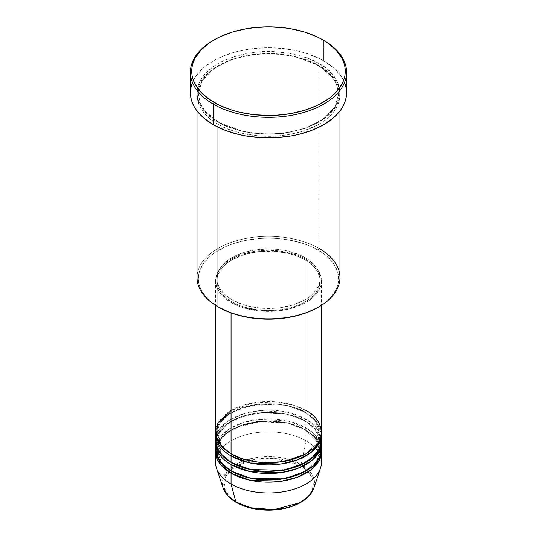 <?xml version="1.0" encoding="UTF-8"?>
<svg xmlns="http://www.w3.org/2000/svg" width="537" height="537" viewBox="0 0 537 537"><rect width="100%" height="100%" fill="white"/><g stroke="black" fill="none" stroke-linecap="round" stroke-linejoin="round"><path stroke-width="0.4" stroke-dasharray="2.69 2.01" d="M236.139 502.39A1.322 0.765 120 0 0 236.797 502.323C244.798 508.418 276.307 515.621 300.203 502.323C323.24 488.529 310.755 470.338 300.203 465.72A1.322 0.765 120 0 0 301.109 464.391L311.46 473.547L314.34 480.313L313.783 488.267A46.115 26.622 0 0 0 301.109 464.391L305.936 440.79A52.948 30.569 180 0 1 320.609 457M231.997 454.302A1.322 0.765 120 0 0 231.722 453.691A1.322 0.765 120 0 0 231.064 453.758A1.322 0.765 -60 0 1 231.722 453.691A1.322 0.765 -60 0 1 231.997 454.302L221.915 446.072L216.881 433.225L219.485 423.874L227.856 414.853L241.335 407.885L257.458 404.113L286.798 405.354L305.003 412.154A1.322 0.765 -60 0 1 305.936 410.53L293.961 405.341L275.984 401.884L253.081 402.904L231.064 410.53M231.064 455.92C218.606 450.469 203.865 428.982 231.064 412.691C259.284 396.991 296.491 405.502 305.936 412.691A1.322 0.765 -60 0 1 305.278 412.758A1.322 0.765 -60 0 1 305.003 412.154L286.798 405.354L257.458 404.113L241.335 407.885L227.856 414.853L219.485 423.874L216.881 433.225L221.734 445.844L231.534 454.027M231.997 462.948A1.322 0.765 120 0 0 231.722 462.344A1.322 0.765 120 0 0 231.064 462.404A1.322 0.765 -60 0 1 231.722 462.344A1.322 0.765 -60 0 1 231.997 462.948L221.915 454.718L216.881 441.87L219.485 432.52L227.856 423.498L241.335 416.531L257.458 412.758L286.798 414L305.003 420.8A1.322 0.765 -60 0 1 305.936 419.175L288.322 412.443L260.069 410.61L244.08 413.671L229.964 419.833L220.183 428.291L215.854 437.548M231.064 464.565C218.606 459.115 203.865 437.628 231.064 421.337C259.284 405.636 296.491 414.148 305.936 421.337A1.322 0.765 -60 0 1 305.278 421.404A1.322 0.765 -60 0 1 305.003 420.8L286.798 414L257.458 412.758L241.335 416.531L227.856 423.498L219.485 432.52L216.881 441.87L221.734 454.49L231.534 462.672M218.74 442.589L225.164 434.326L235.985 427.371L264.372 420.807L289.289 423.237L305.003 429.446A1.322 0.765 -60 0 1 305.936 427.821L288.322 421.089L260.069 419.256L244.08 422.317L229.964 428.479L220.183 436.937L215.854 446.193M231.997 471.593A1.322 0.765 120 0 0 231.722 470.989A1.322 0.765 120 0 0 231.064 471.05A1.322 0.765 -60 0 1 231.722 470.989A1.322 0.765 -60 0 1 231.997 471.593L221.915 463.364L216.881 450.516L218.19 443.837M321.448 462.404A52.948 30.569 0 0 0 305.936 440.79L305.936 429.983A52.948 30.569 180 0 0 249.108 423.156A52.948 30.569 180 0 0 215.585 450.516L218.828 441.018L227.836 432.023L241.784 425.21L258.156 421.619L287.624 423.096L305.936 429.983A1.322 0.765 -60 0 1 305.278 430.05A1.322 0.765 -60 0 1 305.003 429.446L286.798 422.653L257.458 421.404L241.335 425.176L227.856 432.144L219.485 441.166L216.881 450.516L221.734 463.136L231.534 471.325M339.975 277.595A71.475 41.268 0 0 0 319.038 248.416L318.105 250.041A70.152 40.503 0 0 0 218.895 250.041A70.152 40.503 0 0 0 218.895 307.318L210.168 301.183L206.631 297.773L201.368 290.436L199.697 286.577L198.683 282.65L198.683 274.709L199.697 270.776L203.684 263.177L210.168 256.176L214.27 252.981L223.996 247.369L229.527 245L235.428 242.959L248.134 239.918L261.626 238.368L268.5 238.173L275.374 238.368L288.866 239.918L301.572 242.959L307.473 245L313.004 247.369L322.73 252.981L326.832 256.176L333.316 263.177L337.303 270.776L338.317 274.709L338.317 282.65L337.303 286.577L335.632 290.436L330.369 297.773L326.832 301.183L318.105 307.318A70.152 40.503 0 0 0 318.105 250.041L319.038 248.416L319.038 65.769A1.322 0.765 -60 0 1 318.381 65.836A1.322 0.765 -60 0 1 318.105 65.232A1.322 0.765 -60 0 1 319.038 63.608C310.93 58.15 297.451 54.257 278.609 51.935C257.565 49.921 237.347 53.814 217.962 63.608C181.238 85.605 201.14 114.603 217.962 121.966A1.322 0.765 -60 0 1 218.619 121.906A1.322 0.765 -60 0 1 218.895 122.51L205.194 111.327L200.301 103.359L198.348 93.868L201.892 81.161L213.263 68.904L231.581 59.432L253.498 54.304L274.998 53.539L293.37 55.996L318.105 65.232L293.37 55.996L274.998 53.539L253.498 54.304L231.581 59.432L213.263 68.904L201.892 81.161L198.348 93.868L200.301 103.359L205.194 111.327L218.895 122.51A1.322 0.765 -60 0 1 217.962 124.128C201.14 116.764 181.238 87.766 217.962 65.769C237.347 55.976 257.565 52.082 278.609 54.096C297.451 56.419 310.93 60.312 319.038 65.769A71.475 41.268 180 0 1 339.975 94.948A71.475 41.268 180 0 1 295.853 133.075A71.475 41.268 180 0 1 217.962 124.128L217.962 127.162L217.962 124.128A71.475 41.268 180 0 1 197.025 94.948A71.475 41.268 180 0 1 241.147 56.821A71.475 41.268 180 0 1 319.038 65.769L319.038 248.416A71.475 41.268 0 0 0 241.147 239.475A71.475 41.268 0 0 0 197.025 277.595M321.448 432.144A52.948 30.569 0 0 0 305.936 410.53A1.322 0.765 120 0 0 305.003 412.154L315.085 420.384L320.119 433.225L316.615 444.025L305.466 454.027L316.615 444.025L320.119 433.225L315.085 420.384L305.003 412.154A1.322 0.765 120 0 0 305.278 412.758A1.322 0.765 120 0 0 305.936 412.691A52.948 30.569 180 0 1 321.415 433.225L315.957 420.753L305.936 412.691L305.936 419.175L305.936 412.691A52.948 30.569 180 0 0 249.108 405.865A52.948 30.569 180 0 0 215.585 433.225M321.448 440.79A52.948 30.569 0 0 0 305.936 419.175A52.948 30.569 0 0 0 248.242 412.55A52.948 30.569 0 0 0 215.552 440.79M231.064 302.452L231.064 312.93L231.064 302.452L239.086 306.258L243.543 307.795L258.169 310.822L273.689 311.259L288.758 309.084L302.089 304.466L309.426 300.23L312.521 297.82L315.192 295.249L319.166 289.712L321.193 283.838L321.448 280.838A52.948 30.569 180 0 1 288.758 309.084A52.948 30.569 180 0 1 231.064 302.452A52.948 30.569 180 0 1 215.552 280.838L216.572 286.805L219.586 292.537L224.479 297.82L231.064 302.452M305.936 259.223A52.948 30.569 180 0 1 321.448 280.838L320.428 274.877L317.414 269.144L312.521 263.855L305.936 259.223L297.914 255.424L288.758 252.598L278.831 250.86L268.5 250.269L258.169 250.86L248.242 252.598L239.086 255.424L231.064 259.223L224.479 263.855L219.586 269.144L216.572 274.877L215.552 280.838A52.948 30.569 180 0 1 248.242 252.598A52.948 30.569 180 0 1 305.936 259.223L305.936 410.53L305.936 259.223M231.997 299.753L231.997 301.915A51.619 29.803 0 0 0 288.255 308.372A51.619 29.803 0 0 0 320.119 280.838A51.619 29.803 0 0 0 305.003 259.767L305.003 257.606A51.619 29.803 180 0 1 320.119 278.676A51.619 29.803 180 0 1 288.255 306.211A51.619 29.803 180 0 1 231.997 299.753L244.167 304.962L253.518 307.198L263.439 308.339L278.569 307.909L292.833 304.962L305.003 299.753L311.42 295.236L316.192 290.081L319.132 284.489L319.871 281.596L320.119 278.676L319.132 272.863L316.192 267.272L314.024 264.627L308.406 259.774L301.25 255.639L288.255 251.141L278.569 249.45L268.5 248.873L253.518 250.155L244.167 252.397L235.75 255.639L228.594 259.774L222.976 264.627L220.808 267.272L217.868 272.863L216.881 278.676L217.129 281.596L219.103 287.329L220.808 290.081L225.58 295.236L231.997 299.753A51.619 29.803 180 0 1 216.881 278.676A51.619 29.803 180 0 1 248.745 251.141A51.619 29.803 180 0 1 305.003 257.606L305.003 259.767A51.619 29.803 0 0 0 248.745 253.303A51.619 29.803 0 0 0 216.881 280.838A51.619 29.803 0 0 0 231.997 301.915L231.997 299.753M346.593 92.787A78.093 45.088 0 0 0 323.724 60.909L323.724 40.376L323.724 60.909A78.093 45.088 0 0 0 238.616 51.136A78.093 45.088 0 0 0 190.407 92.787M321.448 449.435A52.948 30.569 0 0 0 305.936 427.821A1.322 0.765 120 0 0 305.003 429.446L315.085 437.675L320.119 450.516L316.615 461.317L305.466 471.325L316.615 461.317L320.119 450.516L315.085 437.675L305.003 429.446A1.322 0.765 120 0 0 305.278 430.05A1.322 0.765 120 0 0 305.936 429.983A52.948 30.569 180 0 1 321.415 450.516L315.957 438.044L305.936 429.983L305.936 440.79A52.948 30.569 0 0 0 248.242 434.164A52.948 30.569 0 0 0 215.552 462.404M321.146 437.548L315.279 426.472L305.936 419.175A1.322 0.765 120 0 0 305.003 420.8L315.085 429.029L320.119 441.87L316.615 452.671L305.466 462.672L316.615 452.671L320.119 441.87L315.085 429.029L305.003 420.8A1.322 0.765 120 0 0 305.278 421.404A1.322 0.765 120 0 0 305.936 421.337A52.948 30.569 180 0 1 321.415 441.87L315.957 429.399L305.936 421.337L305.936 427.821L305.936 421.337A52.948 30.569 180 0 0 249.108 414.51A52.948 30.569 180 0 0 215.585 441.87M321.146 446.193L315.279 435.124L305.936 427.821A52.948 30.569 0 0 0 248.242 421.196A52.948 30.569 0 0 0 215.552 449.435M216.391 457A52.948 30.569 180 0 1 252.659 433.238A52.948 30.569 180 0 1 305.936 440.79L301.109 464.391A46.115 26.622 0 0 0 246.879 459.706A46.115 26.622 0 0 0 223.217 488.267L222.781 479.749L227.842 470.66L238.824 462.84L253.793 457.987L283.033 457.954L301.109 464.391A1.322 0.765 -60 0 1 300.203 465.72L289.638 461.189L281.516 459.249L272.897 458.262L264.103 458.262L255.484 459.249L247.362 461.189L240.059 464.008L231.219 469.64L227.077 474.117L224.526 478.97L223.66 484.018L224.526 489.073L225.594 491.536L228.957 496.222L233.843 500.444L243.59 505.545L251.343 507.935M272.897 509.781L277.246 509.412M285.657 507.935L293.41 505.545L303.157 500.444L308.043 496.222L311.406 491.536L312.474 489.073L313.339 484.018L312.474 478.97L311.406 476.507L308.043 471.822L305.781 469.64L299.888 465.532M213.753 40.1A78.093 45.088 180 0 1 323.724 40.376A78.093 45.088 0 0 0 213.276 40.376M191.904 83.994L193.77 79.698L196.347 75.536L203.563 67.736L213.276 60.909L218.955 57.936L231.689 53.022L238.616 51.136L253.263 48.565L268.5 47.699L283.737 48.565L298.384 51.136L305.311 53.022L318.045 57.936L323.724 60.909L333.437 67.736L340.653 75.536L343.23 79.698L345.096 83.994M319.038 63.608L313.843 60.889L302.197 56.392L289.248 53.297L275.508 51.72L261.492 51.72L254.558 52.317L247.752 53.297L234.803 56.392L223.157 60.889L217.962 63.608L213.249 66.608L205.463 73.334L202.462 76.999L198.395 84.739L197.368 88.746L197.025 92.787L197.368 96.835L198.395 100.842L202.462 108.581L209.068 115.717L217.962 121.966L223.157 124.685L234.803 129.182L241.147 130.914L254.558 133.263L268.5 134.055L282.442 133.263L295.853 130.914L302.197 129.182L313.843 124.685L319.038 121.966L327.932 115.717L334.538 108.581L338.605 100.842L339.632 96.835L339.975 92.787L339.632 88.746L336.9 80.812L331.537 73.334L323.751 66.608L319.038 63.608A1.322 0.765 120 0 0 318.105 65.232A1.322 0.765 120 0 0 318.381 65.836A1.322 0.765 120 0 0 319.038 65.769C335.86 73.133 355.762 102.137 319.038 124.128C299.653 133.928 279.435 137.814 258.391 135.801C239.549 133.485 226.07 129.592 217.962 124.128A1.322 0.765 120 0 0 218.895 122.51L243.63 131.74L262.002 134.196L283.502 133.431L305.419 128.309L323.737 118.838L335.108 106.574L338.652 93.868L336.699 84.376L331.806 76.415L318.105 65.232L331.806 76.415L336.699 84.376L338.652 93.868L335.108 106.574L323.737 118.838L305.419 128.309L283.502 133.431L262.002 134.196L243.63 131.74L218.895 122.51A1.322 0.765 120 0 0 218.619 121.906A1.322 0.765 120 0 0 217.962 121.966C226.07 127.43 239.549 131.323 258.391 133.639C279.435 135.653 299.653 131.766 319.038 121.966C355.762 99.976 335.86 70.971 319.038 63.608M305.003 259.767L308.406 261.935L314.024 266.788L317.897 272.185L319.871 277.918L320.119 280.838L319.132 286.657L316.192 292.242L311.42 297.397L308.406 299.747L301.25 303.875L292.833 307.124L278.569 310.071L268.5 310.641L258.431 310.071L244.167 307.124L235.75 303.875L228.594 299.747L225.58 297.397L220.808 292.242L217.868 286.657L216.881 280.838L217.129 277.918L217.868 275.025L220.808 269.433L225.58 264.285L231.997 259.767L244.167 254.558L258.431 251.611L273.561 251.182L288.255 253.303L297.183 256.062L305.003 259.767M305.936 410.53A52.948 30.569 0 0 0 248.242 403.905A52.948 30.569 0 0 0 215.552 432.144M218.895 307.318L217.955 306.775A71.475 41.268 180 0 1 217.962 248.416A71.475 41.268 180 0 1 319.038 248.416M299.76 465.465L274.595 458.376L255.585 459.229L237.24 465.465M237.112 465.532L225.701 476.312L224.09 487.583L229.151 496.43L236.797 502.323M231.722 453.691C225.251 449.905 220.861 445.522 218.539 440.535L216.881 433.225C214.041 408.711 275.649 393.5 305.278 412.758C311.708 416.524 316.085 420.88 318.421 425.821L320.119 433.225C322.959 457.739 261.351 472.956 231.722 453.691M231.722 462.344C225.251 458.551 220.861 454.168 218.539 449.18L216.881 441.87C214.041 417.356 275.649 402.146 305.278 421.404C311.708 425.17 316.085 429.526 318.421 434.467L320.119 441.87C322.959 466.385 261.351 481.602 231.722 462.344M318.77 443.904L320.119 450.516C322.959 475.03 261.351 490.247 231.722 470.989C225.251 467.197 220.861 462.813 218.539 457.826L216.881 450.516C214.041 426.002 275.649 410.792 305.278 430.05L318.206 442.676M218.619 121.906C209.927 116.824 203.973 110.917 200.751 104.185L198.348 93.868C197.871 78.04 216.646 62.131 243.657 56.526C268.916 50.847 299.545 54.693 318.381 65.836C327.127 70.951 333.101 76.898 336.31 83.678L338.652 93.868C339.122 109.649 320.468 125.517 293.571 131.162C268.272 136.908 237.508 133.082 218.619 121.906M321.448 280.838L321.448 305.318M320.119 278.676L320.119 280.838M339.975 94.948L339.975 110.951M197.025 94.948L197.025 110.951M216.881 278.676L216.881 280.838M215.552 280.838L215.552 305.318"/><path stroke-width="0.81" d="M320.609 457A52.948 30.569 180 0 1 320.488 468.197L313.783 488.267L308.95 496.007L299.767 502.786L273.924 509.66L250.544 507.747L235.891 502.048A1.322 0.765 120 0 0 236.139 502.39A1.322 0.765 -60 0 1 235.891 502.048A46.115 26.622 0 0 0 282.012 508.673A46.115 26.622 0 0 0 313.783 488.267C310.648 496.584 302.922 502.78 290.618 506.847C283.778 509.016 276.468 510.116 268.688 510.15C256.095 510.076 245.248 507.492 236.132 502.39C229.474 498.517 225.164 493.812 223.217 488.267A46.115 26.622 0 0 0 235.891 502.048L231.064 484.018L235.891 502.048L228.507 496.477L223.217 488.267L216.512 468.197A52.948 30.569 180 0 1 216.391 457M231.064 410.53L217.847 423.243L216.089 436.467L222.076 446.844L231.064 453.758A52.948 30.569 0 0 0 288.758 460.384A52.948 30.569 0 0 0 321.448 432.144L321.448 305.318M231.534 454.027L231.997 454.302A1.322 0.765 -60 0 1 231.064 455.92L231.064 462.404A52.948 30.569 0 0 0 288.758 469.029A52.948 30.569 0 0 0 321.448 440.79L321.448 434.305A52.948 30.569 180 0 1 288.758 462.545A52.948 30.569 180 0 1 231.064 455.92A52.948 30.569 180 0 1 215.552 434.305A52.948 30.569 180 0 1 215.585 433.225M215.854 437.548L216.277 445.831L219.821 452.819L231.064 462.404L231.064 455.92A1.322 0.765 120 0 0 231.997 454.302L243.771 459.39L261.459 462.753L283.972 461.659L305.466 454.027L283.972 461.659L261.459 462.753L243.771 459.39L231.997 454.302M231.534 462.672L231.997 462.948A1.322 0.765 -60 0 1 231.064 464.565L231.064 471.05A52.948 30.569 0 0 0 288.758 477.675A52.948 30.569 0 0 0 321.448 449.435L321.448 442.951A52.948 30.569 180 0 1 288.758 471.191A52.948 30.569 180 0 1 231.064 464.565A52.948 30.569 180 0 1 215.552 442.951A52.948 30.569 180 0 1 215.585 441.87M215.854 446.193L216.277 454.477L219.821 461.464L231.064 471.05L231.064 464.565A1.322 0.765 120 0 0 231.997 462.948L243.771 468.036L261.459 471.399L283.972 470.305L305.466 462.672L283.972 470.305L261.459 471.399L243.771 468.036L231.997 462.948M218.19 443.837L218.74 442.589M231.534 471.325L231.997 471.593A1.322 0.765 -60 0 1 231.064 473.211L220.412 464.391L215.585 450.516A52.948 30.569 180 0 0 215.552 451.597L215.552 462.404A52.948 30.569 0 0 0 231.064 484.018A52.948 30.569 0 0 0 288.758 490.65A52.948 30.569 0 0 0 321.448 462.404L321.448 451.597A52.948 30.569 180 0 1 288.758 479.836A52.948 30.569 180 0 1 231.064 473.211L231.064 484.018L231.064 473.211A52.948 30.569 180 0 1 215.552 451.597M319.038 248.416A71.475 41.268 180 0 1 319.045 306.775A71.475 41.268 180 0 1 217.962 306.775L218.895 307.318A70.152 40.503 0 0 0 318.105 307.318L307.473 312.353L295.343 316.098L282.187 318.401L268.5 319.179L254.813 318.401L241.657 316.098L229.527 312.353L217.962 306.775A71.475 41.268 0 0 0 295.853 315.722A71.475 41.268 0 0 0 339.975 277.595L339.975 110.951M214.216 39.832L213.276 40.376A78.093 45.088 0 0 0 213.276 104.138L214.216 102.513A76.771 44.323 180 0 1 214.216 39.832A76.771 44.323 180 0 1 322.784 39.832L317.206 36.912L304.687 32.086L290.786 28.756L283.476 27.702L268.5 26.85L253.524 27.702L246.215 28.756L232.313 32.086L219.794 36.912L214.216 39.832L209.155 43.054L200.791 50.277L195.032 58.305L193.206 62.527L192.098 66.83L191.729 71.173L192.098 75.516L193.206 79.818L195.032 84.041L200.791 92.069L209.155 99.291L219.794 105.433L232.313 110.266L239.119 112.126L253.524 114.643L268.5 115.495L276.025 115.28L290.786 113.589L304.687 110.266L317.206 105.433L327.845 99.291L332.336 95.801L336.209 92.069L341.968 84.041L343.794 79.818L344.902 75.516L345.271 71.173L344.902 66.83L343.794 62.527L341.968 58.305L336.209 50.277L327.845 43.054L322.784 39.832A76.771 44.323 180 0 1 322.784 102.513A76.771 44.323 180 0 1 214.216 102.513L213.276 104.138A78.093 45.088 0 0 0 323.724 104.138A78.093 45.088 0 0 0 323.724 40.376L323.724 40.376A78.093 45.088 180 0 1 346.593 72.253A78.093 45.088 180 0 1 298.384 113.911A78.093 45.088 180 0 1 213.276 104.138L213.276 124.671A78.093 45.088 0 0 0 298.384 134.445A78.093 45.088 0 0 0 346.593 92.787L346.217 97.21L345.096 101.587L343.23 105.876L340.653 110.045L333.437 117.838L323.724 124.671L311.89 130.276L298.384 134.445L291.168 135.935L276.152 137.66L260.848 137.66L245.832 135.935L238.616 134.445L225.11 130.276L213.276 124.671L213.276 104.138A78.093 45.088 180 0 1 190.407 72.253A78.093 45.088 180 0 1 213.753 40.1M231.064 455.92L250.101 462.968L280.817 464.035L297.511 459.873L311.185 452.389L319.314 442.891L321.415 433.225A52.948 30.569 180 0 1 321.448 434.305M231.064 312.93L231.064 453.758L231.064 312.93M217.962 127.162L217.962 306.775L217.962 127.162M320.488 468.197A52.948 30.569 180 0 1 284.013 491.63A52.948 30.569 180 0 1 231.064 484.018A52.948 30.569 180 0 1 216.512 468.197M231.997 471.593L243.771 476.681L261.459 480.044L283.972 478.95L305.466 471.325L283.972 478.95L261.459 480.044L243.771 476.681L231.997 471.593A1.322 0.765 120 0 1 231.064 473.211L250.101 480.259L280.817 481.327L297.511 477.165L311.185 469.68L319.314 460.182L321.415 450.516A52.948 30.569 180 0 1 321.448 451.597M231.064 464.565L250.101 471.614L280.817 472.681L297.511 468.519L311.185 461.035L319.314 451.536L321.415 441.87A52.948 30.569 180 0 1 321.448 442.951M215.552 442.951L215.552 449.435A52.948 30.569 0 0 0 231.064 471.05L250.86 478.259L282.865 478.856L299.827 474.084L313.091 465.915L320.227 455.96L321.146 446.193M251.343 507.935L259.754 509.412L272.897 509.781M277.246 509.412L285.657 507.935M190.407 72.253L190.407 92.787A78.093 45.088 0 0 0 213.276 124.671L203.563 117.838L196.347 110.045L193.77 105.876L191.904 101.587L190.783 97.21L190.407 92.787L190.783 88.37L191.904 83.994M345.096 83.994L346.217 88.37L346.593 92.787L346.593 72.253M197.025 110.951L197.025 277.595A71.475 41.268 0 0 0 217.962 306.775A71.475 41.268 180 0 1 217.955 306.775M215.552 305.318L215.552 432.144A52.948 30.569 0 0 0 231.064 453.758C240.509 460.954 277.716 469.466 305.936 453.758C333.135 437.467 318.394 415.987 305.936 410.53M215.552 434.305L215.552 440.79A52.948 30.569 0 0 0 231.064 462.404L250.86 469.613L282.865 470.211L299.827 465.438L313.091 457.269L320.227 447.314L321.146 437.548M236.797 502.323A1.322 0.765 -60 0 1 236.139 502.39M319.045 306.775L318.105 307.318M323.724 40.376L322.784 39.832M318.77 443.904L318.206 442.676"/></g></svg>
